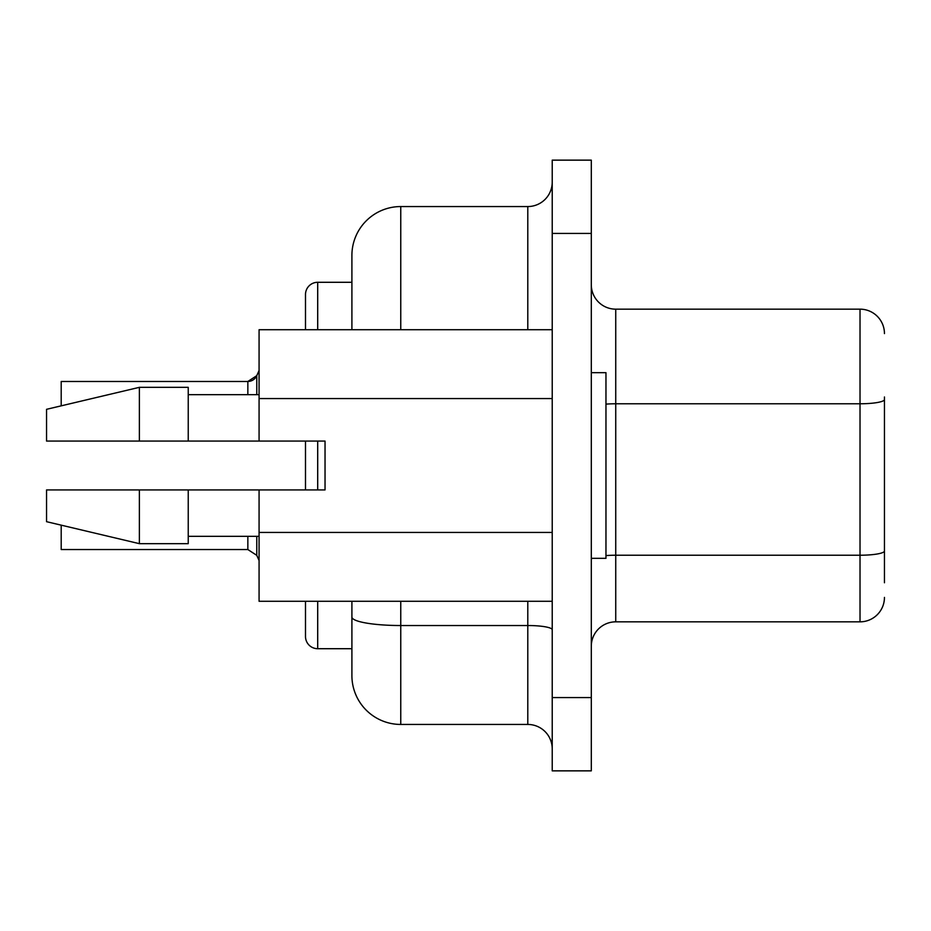 <?xml version="1.0" encoding="UTF-8"?>
<svg xmlns="http://www.w3.org/2000/svg" width="931" height="931" viewBox="0 0 931 931"><rect width="100%" height="100%" fill="white"/><g stroke="black" fill="none" stroke-linecap="round" stroke-linejoin="round"><path stroke-width="1.4" d="M884.45 396.978L884.45 582.759M884.45 399.527A24.427 4.248 180 0 1 860.023 403.775L860.023 621.838A24.427 24.427 0 0 0 884.45 597.411A24.427 24.427 0 0 1 860.023 621.838L615.74 621.838A24.427 24.427 0 0 0 591.301 646.277M860.023 309.162A24.427 24.427 0 0 1 884.45 333.589A24.427 24.427 0 0 0 860.023 309.162L615.74 309.162A24.427 24.427 0 0 1 591.301 284.723A24.427 24.427 0 0 0 615.74 309.162L615.74 403.775L860.023 403.775L860.023 309.162A24.427 24.427 0 0 1 884.45 333.589M591.301 233.425L591.301 770.856L552.223 770.856L552.223 160.144L591.301 160.144L591.301 233.425L552.223 233.425M552.223 398.561L259.074 398.561L259.074 329.725L552.223 329.725M291.322 441.073L325.035 441.073L325.035 489.927L259.074 489.927L259.074 532.439L552.223 532.439M259.074 398.561L259.074 441.073L46.55 441.073L46.55 409.314L139.382 387.331L139.382 441.073L188.237 441.073L188.237 387.331L139.382 387.331M291.322 489.927L325.035 489.927L325.035 441.073L259.074 441.073M259.074 532.439L259.074 601.275L552.223 601.275M400.761 724.446L400.761 625.527A48.854 8.484 180 0 1 351.906 617.044L351.906 675.58A48.854 48.854 0 0 0 400.761 724.446L527.796 724.446A24.427 24.427 0 0 1 552.223 748.873M400.761 329.725L400.761 206.554L527.796 206.554A24.427 24.427 0 0 0 552.223 182.127A24.427 24.427 0 0 1 527.796 206.554A24.427 24.427 0 0 0 552.223 182.127M591.301 372.668L605.965 372.668L605.965 558.332L591.301 558.332M139.382 489.927L139.382 543.669L46.55 521.686L46.55 489.927L259.074 489.927M188.237 489.927L188.237 543.669L139.382 543.669M351.906 617.044L351.906 601.275M351.906 255.42L351.906 329.725L351.906 255.42A48.854 48.854 0 0 1 400.761 206.554A48.854 48.854 0 0 0 351.906 255.42M317.704 329.725L317.704 282.291A12.219 12.219 0 0 0 305.496 294.499L305.496 329.725L305.496 294.499A12.219 12.219 0 0 1 317.704 282.291L351.906 282.291L351.906 279.847M256.77 375.67L259.074 370.48L256.77 375.67A9.776 9.764 -0 0 1 247.844 381.477L256.77 375.67L256.77 394.663M305.496 636.501L305.496 601.275L305.496 636.501A12.219 12.219 0 0 0 317.704 648.709L317.704 601.275M305.496 489.927L305.496 441.073L305.496 489.927M61.202 381.477L247.844 381.477L61.202 381.477L61.202 405.846M256.77 536.337L256.77 555.341L259.074 560.532M61.202 525.154L61.202 549.534L247.844 549.534L256.77 555.341M351.906 648.709L317.704 648.709M605.965 404.124A24.427 4.248 180 0 1 615.74 403.775L615.74 555.225L860.023 555.225A24.427 4.248 0 0 0 884.45 550.989M605.965 555.586A24.427 4.248 180 0 1 615.74 555.225L615.74 621.838M591.301 559.473A24.427 4.248 180 0 1 592.209 558.332M591.301 697.575L552.223 697.575M527.796 601.275L527.796 625.527A24.427 4.248 180 0 1 552.223 629.775M527.796 724.446L527.796 625.527L400.761 625.527L400.761 601.275M527.796 329.725L527.796 206.554M317.704 441.073L317.704 489.927M247.844 381.477L247.844 394.663M247.844 536.337L247.844 549.534M259.074 394.663L188.237 394.663M259.074 536.337L188.237 536.337"/></g></svg>
